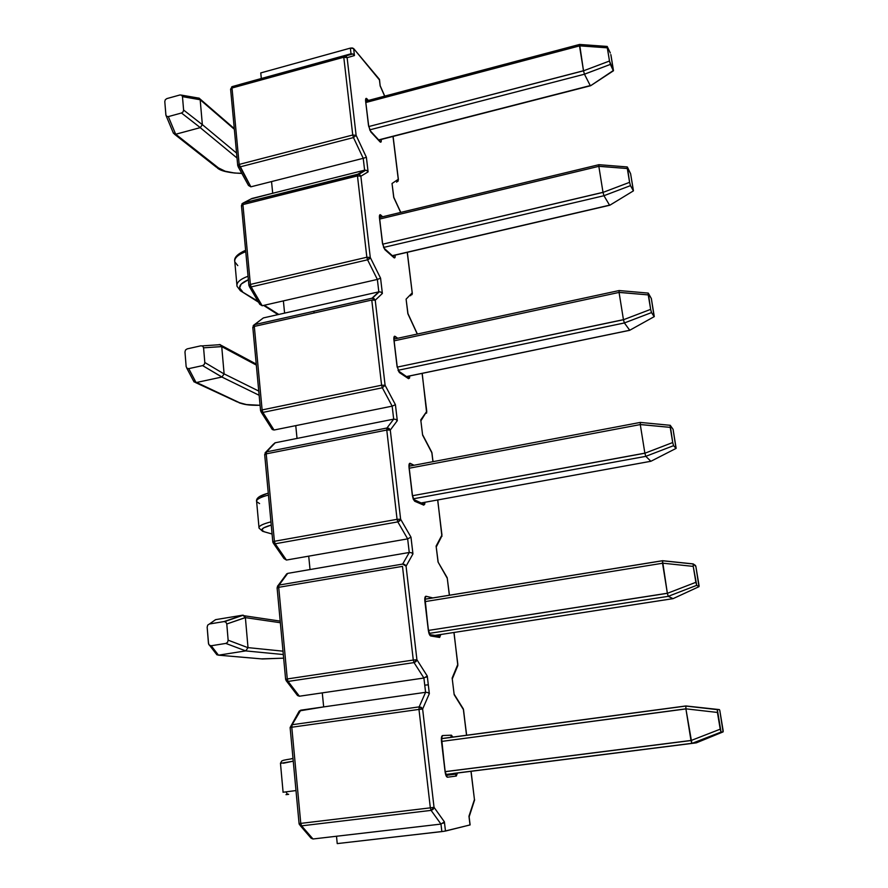 <?xml version="1.0" encoding="UTF-8"?>
<svg xmlns="http://www.w3.org/2000/svg" width="888" height="888" viewBox="0 0 888 888"><rect width="100%" height="100%" fill="white"/><g stroke="black" fill="none" stroke-linecap="round" stroke-linejoin="round"><path stroke-width="1.33" d="M445.066 771.65L690.975 740.459L685.902 708.835L441.48 741.436L685.913 708.924L691.885 743.423L696.303 742.856L723.098 731.89L721.056 732.067L723.098 731.89L723.209 731.035L719.791 710.444L719.402 709.601L717.326 709.545L721.056 732.067L691.885 743.423L445.643 774.514L691.885 743.423L690.997 740.548L445.199 771.694L690.986 740.525L445.066 771.65L441.503 737.284L442.524 735.553L451.404 735.175L452.902 737.073L451.404 735.175L450.804 737.351L451.404 735.175L442.524 735.553L441.625 738.095L442.524 735.553C441.525 735.941 441.17 737.884 441.48 741.369L445.066 771.65C445.587 775.146 446.387 777.011 447.474 777.222L446.054 775.679L445.199 771.628M685.869 705.96L719.402 709.601L685.869 705.96L685.902 708.835L685.869 705.96L717.326 709.545L717.437 712.442L685.902 708.835L717.437 712.442L720.212 729.181L690.997 740.548L720.212 729.181L721.056 732.067L691.885 743.423L445.809 774.48L696.303 742.856L723.098 731.89L719.791 710.444L719.402 709.601L685.869 705.96L441.558 738.583M290.121 727.55L299.067 823.553L300.777 823.387L291.786 727.228L418.981 709.412L419.158 706.881L292.13 724.73L300.743 710.189L323.665 706.904L322.277 692.873L423.909 678.021L425.585 692.307L323.665 706.904L425.585 692.307L419.158 706.881L292.13 724.73L291.786 727.228L418.981 709.412L430.336 807.847L300.777 823.387L301.598 825.851L431.102 810.378L430.336 807.847L300.777 823.387L291.786 727.228L292.13 724.73L300.743 710.189L299.034 711.399L290.121 727.527L291.786 727.228L290.121 727.55L299.067 823.553L300.777 823.387L301.598 825.851L431.102 810.378L440.97 824.086L441.847 831.579L337.229 843.6L336.508 836.252L440.97 824.086L313.009 838.982L301.598 825.851L299.434 824.663L301.598 825.851L313.009 838.982L336.508 836.252L337.229 843.6L444.044 831.29L470.007 824.952L468.953 816.239L474.447 799.544L470.973 771.317L474.447 799.544L468.953 816.239L470.118 824.897L445.476 831.046L444.389 821.833L445.476 831.046L441.847 831.579L440.97 824.086L444.389 821.833L443.101 823.287M379.52 79.709L380.175 85.97L384.659 96.148L380.175 85.97L379.354 79.265L353.624 48.551L354.445 55.556L347.119 57.687L356.121 135.365L366.389 157.276L368.098 171.872L360.861 176.213L370.274 257.464L380.575 278.188L382.373 293.451L375.236 300.211L385.092 385.281L395.426 404.695L397.302 420.668L390.287 430.058L400.621 519.214L410.978 537.162L412.942 553.912L406.071 566.178L416.916 659.74L427.283 676.057L429.337 693.617L422.633 709.046L434.032 807.336L444.389 821.833L434.032 807.336L431.102 810.378L440.981 824.086M454.179 694.727L463.503 709.568L466.544 735.253L463.392 709.556L454.179 694.727L452.159 678.066L457.831 664.324L453.923 632.478L457.831 664.324L452.159 678.066L454.179 694.727L452.159 678.066M449.35 595.238L447.275 578.31L438.05 562.015L436.108 546.087L441.958 535.042L437.651 499.966L441.958 535.042L436.108 546.087L438.05 562.015L447.208 577.755L449.35 595.238M422.621 435.142L431.979 452.947L432.944 461.671L431.846 452.758L422.621 435.142L420.768 419.913L426.762 411.355L422.1 373.382L426.762 411.355L420.768 419.913L422.621 435.142L420.768 419.913M417.271 334.055L407.87 313.742L406.094 299.156L412.21 292.874L407.237 252.325L412.21 292.874L406.094 299.156L407.87 313.742L417.271 334.055M400.666 212.432L393.728 197.458L392.03 183.483L398.268 179.298L392.996 136.441L398.268 179.298L392.03 183.483L393.728 197.458L400.666 212.432M368.498 125.408L365.645 101.31L366.256 98.346L368.387 100.455L366.899 98.779L365.889 101.121L366.899 98.779C365.845 97.824 365.423 98.668 365.645 101.31L368.498 125.408L370.84 131.957L368.498 125.408M381.252 139.46L381.107 141.858L380.053 141.88L370.84 131.957L380.053 141.88C381.019 142.713 381.418 141.902 381.252 139.46M382.462 243.223L379.398 216.35L380.053 214.685L382.628 216.783L380.697 214.963L379.565 217.46L380.697 214.963C379.653 214.23 379.243 215.262 379.476 218.048L382.462 243.223L384.815 249.617L382.462 243.223M395.182 255.134L395.027 257.398L393.983 257.709L384.815 249.617L393.983 257.709C394.894 258.33 395.293 257.464 395.182 255.134M397.047 366.367L393.839 338.239L394.483 336.241L397.724 338.273L395.116 336.363L394.006 338.894L395.116 336.363C394.072 335.875 393.684 337.096 393.928 340.049L397.047 366.367L399.422 372.594L397.047 366.367M409.723 375.946L409.557 378.033L408.536 378.677L399.422 372.594L408.536 378.677L409.723 375.946M412.31 495.204L408.946 465.723L409.568 463.381L414.041 465.257L410.189 463.325L409.135 465.878L410.189 463.325C409.168 463.103 408.78 464.546 409.046 467.654L412.31 495.204L414.696 501.243L413.275 499.167L412.31 495.204M424.908 502.275L424.753 504.129L423.743 505.128L414.696 501.243L423.743 505.128L424.908 502.275M428.305 630.147L424.93 597.546L425.985 596.248L432.811 597.913L425.985 596.248L424.986 598.801L425.985 596.248C424.964 596.314 424.597 597.99 424.875 601.287L428.305 630.147C428.804 633.521 429.603 635.464 430.702 635.975L429.27 634.143L428.305 630.147M440.792 634.509L439.649 637.44L430.702 635.975L439.649 637.44L440.792 634.509M457.409 773.026L456.321 776.034L447.474 777.222L456.321 776.034L457.409 773.026M445.199 771.694L453.857 770.595L445.199 771.694M453.357 773.526L445.809 774.48L453.357 773.526M379.442 79.931L353.624 48.551L352.281 47.963L350.36 48.107L351.026 53.791L232.39 86.558L232.012 88.012L343.778 57.232L352.747 135.009L239.161 164.424L239.915 166.922L353.468 137.573L363.225 158.308L271.539 181.574L272.705 193.273L271.539 181.574L363.225 158.308L364.613 170.185L357.698 174.259L243.29 202.952L242.912 204.584L357.464 175.902L366.844 257.243L250.383 284.426L251.149 286.924L367.565 259.807L377.367 279.431L283.383 300.899L284.593 313.12L283.383 300.899L377.367 279.431L378.821 291.841L371.994 298.213L254.645 324.62L254.312 326.418L371.772 300.044L381.596 385.214L262.115 409.923L262.892 412.409L382.34 387.779L392.163 406.149L295.76 425.641L297.025 438.417L295.76 425.641L392.163 406.149L393.684 419.147L386.979 428.005L266.578 451.837L266.222 453.857L386.768 430.047L397.069 519.325L274.403 541.292L275.191 543.778L397.813 521.889L407.659 538.872L308.713 556.154L310.034 569.541L308.713 556.154L407.659 538.872L409.257 552.48L402.675 564.069L279.054 585.07L278.71 587.312L402.486 566.355L413.286 660.039L287.279 678.954L288.078 681.429L414.041 662.592L423.909 678.021L322.277 692.873L323.665 706.904L299.411 710.911M310.5 837.373L313.009 838.982L311.078 838.205L300.266 825.618M314.063 312.998L313.886 311.277L314.063 312.998M301.199 189.988L301.043 188.467L301.199 189.988M260.761 72.916L261.316 78.521L260.761 72.916L350.36 48.107L260.761 72.916M453.557 773.515L455.355 774.158L456.321 776.034L455.355 774.158L453.557 773.515M445.976 774.947L447.474 777.222L445.976 774.947M441.38 738.294L445.188 771.628L446.486 775.302L455.355 774.158L454.068 773.448M469.142 816.838L474.17 801.276M471.084 771.306L474.436 799.522M454.256 694.383L463.314 708.89L466.655 735.231M463.314 708.89L462.815 708.091M434.032 807.336L430.336 807.847L431.102 810.378L433.1 809.357L434.032 807.336L422.633 709.046L418.981 709.412L430.336 807.847L434.032 807.336M429.337 693.617L428.305 684.826L424.742 685.159L425.596 692.307L419.158 706.881L418.981 709.412L422.633 709.046L421.301 707.359L419.158 706.881L422.633 709.046L429.337 693.617L427.783 692.529L429.337 693.617M427.772 692.529L425.585 692.307M296.892 694.616L299.411 696.225L322.277 692.873L299.411 696.225L288.078 681.429L414.041 662.592L423.909 678.021L424.742 685.159L428.305 684.826L427.283 676.057L416.916 659.74L406.071 566.178L412.942 553.912L411.41 552.713L412.942 553.912L410.978 537.162L407.659 538.872L409.257 552.48L310.034 569.541L409.257 552.48L402.675 564.069L279.054 585.07L287.701 573.382L310.034 569.541L287.701 573.382L285.725 575.224L286.824 573.748L278.188 585.392L286.824 573.748M402.486 566.355L413.286 660.039L287.279 678.954L278.71 587.312L402.486 566.355M414.041 662.592L413.286 660.039L414.041 662.592L416.006 661.582L416.916 659.74L414.041 662.592M436.774 635.131L435.309 635.353L439.005 635.963L439.649 637.44L439.016 635.975L436.774 635.131M264.913 454.8L266.222 453.857L274.403 541.292L272.816 541.913L273.104 542.823L272.816 541.913L274.403 541.292L266.222 453.857L386.768 430.047L397.069 519.325L400.621 519.214L397.069 519.325L397.813 521.889L399.722 520.912L400.621 519.214L397.813 521.889L397.069 519.325L274.403 541.292L275.191 543.778L273.104 542.823L275.191 543.778L286.436 560.051L283.96 558.519L286.436 560.051L308.713 556.154L286.436 560.051L275.191 543.778L397.813 521.889L407.659 538.872L410.978 537.162L400.621 519.214L390.287 430.058L397.302 420.668L395.793 419.38L397.302 420.668L395.426 404.695L392.163 406.149L393.684 419.147L297.025 438.417L393.695 419.147M395.793 419.38L393.684 419.147L386.979 428.005L390.287 430.058L389.011 428.393L386.979 428.005L386.768 430.047L390.287 430.058L386.768 430.047L386.979 428.005L266.578 451.837L275.258 442.768L297.025 438.417L275.258 442.768L273.371 444.488M271.573 428.516L274.037 430.025L295.76 425.641L274.037 430.025L262.892 412.409L382.34 387.779L392.163 406.149L395.426 404.695L385.092 385.281L375.236 300.211L382.373 293.451L380.885 292.085L382.373 293.451L380.575 278.188L377.367 279.431L378.821 291.841L284.593 313.12L378.821 291.841L371.994 298.213L254.667 324.597L263.359 317.926L284.593 313.12L263.359 317.926L261.76 319.147M371.772 300.044L381.596 385.214L262.115 409.923L254.312 326.418L371.772 300.044L375.236 300.211L371.772 300.044M382.34 387.779L381.596 385.214L382.34 387.779L385.092 385.281L382.34 387.779M410.556 295.737L412.21 292.874L411.999 294.694L412.354 293.151M241.714 206.027L242.912 204.584L250.383 284.426L248.906 285.437L250.383 284.426L242.912 204.584L357.464 175.902L366.844 257.243L370.274 257.464L366.844 257.243L367.565 259.807L369.397 258.885L370.274 257.464L367.565 259.807L366.844 257.243L250.383 284.426L251.149 286.924L248.906 285.437L249.584 286.791L251.149 286.924L262.193 305.738L259.784 304.329L262.193 305.738L283.383 300.899L262.193 305.738L251.149 286.924L367.565 259.807L377.367 279.431L380.575 278.188L370.274 257.464L360.861 176.213L368.098 171.872L366.633 170.429L368.098 171.872L366.389 157.276L363.225 158.308L364.613 170.185L272.705 193.273L364.646 170.174L357.698 174.259L243.29 202.952L251.97 198.479L272.705 193.273L251.027 198.968M357.464 175.902L357.698 174.259L357.464 175.902L360.861 176.213L357.464 175.902M396.647 182.207L398.268 179.298L398.057 181.119M248.474 185.437L250.86 186.824L271.539 181.574L250.86 186.824L239.915 166.922L353.468 137.573L363.225 158.308L366.389 157.276L356.121 135.365L347.119 57.687L354.445 55.556L353.002 54.035L354.445 55.556L353.624 48.551L350.36 48.107L351.026 53.791L241.048 84.105M343.778 57.232L352.747 135.009L239.161 164.424L232.012 88.012L343.778 57.232L347.119 57.687L343.778 57.232M353.468 137.573L352.747 135.009L353.468 137.573L356.121 135.365L353.468 137.573M429.381 633.921L430.702 635.975L429.381 633.921M277.334 587.967L278.71 587.312L279.054 585.07L277.445 586.224L278.188 585.392M286.546 681.14L297.536 695.537L299.411 696.225L288.078 681.429L287.279 678.954L285.625 679.364L286.369 680.996L288.078 681.429L285.625 679.364L287.279 678.954L278.71 587.312L277.1 587.867L285.625 679.331M452.347 678.754L457.686 665.9M438.128 561.749L436.108 546.087M438.05 562.015L446.853 577.122M423.909 678.021L427.283 676.057L425.985 677.3M416.916 659.74L413.286 660.039L416.916 659.74M404.762 564.502L402.675 564.069L406.071 566.178L404.762 564.502M411.41 552.713L409.257 552.48M408.946 465.812L412.454 495.315C413.009 498.368 413.608 499.955 414.252 500.088L414.696 501.243L413.564 499.4L423.299 503.962L423.743 505.128L423.299 503.962L421.023 502.985M265.112 452.847L273.637 443.967M272.805 541.846L264.68 454.623L266.222 453.857L266.578 451.837L265.079 452.902M436.308 546.841L441.158 537.407M422.71 434.92L431.546 451.792M393.839 338.683L397.202 366.633L399.422 372.594L398.457 370.94L406.649 376.69M253.38 325.43L261.771 319.125M253.058 327.617L254.667 324.597L253.213 325.696M261.172 412.11L272.261 429.514L274.037 430.025L262.892 412.409L262.115 409.923L260.584 410.744L261.283 412.187L262.892 412.409L260.584 410.744L262.115 409.923L254.312 326.418L252.814 327.361L260.573 410.645M420.979 420.69L426.762 411.355L426.518 413.175M417.371 334.032L407.958 313.597L406.094 299.156M385.092 385.281L381.596 385.214L385.092 385.281M373.981 298.557L371.994 298.213L375.236 300.211L373.981 298.557M380.885 292.085L379.243 291.786L372.427 298.146L254.645 324.62L252.803 327.25M379.398 217.094L382.617 243.567L384.005 248.152L392.663 255.977M242.224 203.574L251.06 198.956M248.895 285.303L241.469 205.705L242.912 204.584L243.29 202.952L241.858 204.096M412.287 293.306L407.326 252.303M400.777 212.41L393.817 197.369L392.03 183.483M359.629 174.581L357.698 174.259L358.919 174.27L360.861 176.213L359.629 174.581M366.633 170.429L364.613 170.185M365.59 100.699L368.664 125.819L370.163 130.658L379.098 140.393M230.858 89.666L232.012 88.012L232.39 86.558L231.613 86.957L241.07 84.105M238.151 166.711L248.496 185.47L250.86 186.824L239.161 164.424L237.729 165.601L238.384 166.877L239.915 166.922L237.729 165.601L239.161 164.424L232.012 88.012L230.614 89.288L237.718 165.446M379.487 79.509L380.175 85.936M356.121 135.365L352.747 135.009L356.121 135.365M345.92 56.066L344.022 55.778L345.787 55.988L347.119 57.687L345.92 56.066M353.002 54.035L351.026 53.791M673.015 598.645L431.013 636.019L673.037 598.656L668.275 596.336L667.354 593.24L428.338 630.436L667.365 593.328L695.881 582.306L696.736 585.325L698.978 586.679L696.736 585.325L668.264 596.325L673.015 598.645M673.204 598.579L698.978 586.679L673.215 598.579M424.919 601.631L662.537 563.247L662.504 560.75L667.354 593.24L662.537 563.247L424.919 601.631M662.515 560.705L424.952 599.189M429.004 633.422L668.275 596.336L696.736 585.325L693.239 566.389L695.881 582.306L667.365 593.328L668.264 596.325L429.004 633.422M695.459 565.467L693.184 563.902L693.239 566.389L662.526 563.159L693.239 566.389L693.184 563.902L695.87 566.455L695.459 565.467M699.122 586.047L695.87 566.455L698.978 586.679M693.106 563.891L662.537 560.694M286.902 794.549L288.667 794.327L287.268 794.027L285.969 791.885L283.094 792.229L280.475 763.358L293.251 761.171L283.35 763.247M283.017 792.24L295.993 790.564L283.061 792.24M285.98 794.66L288.667 794.327M293.007 758.463L291.32 758.707M261.405 658.874L283.649 658.163L262.448 658.963L218.47 655.178L211.222 645.754L225.829 643.423L245.732 650.893L248.007 647.618L283.006 651.182L248.007 647.618L245.388 617.626L280.353 622.732L245.388 617.626L248.018 647.707L228.138 640.181L227.572 642.313L225.829 643.423L211.222 645.754L209.346 645.221L208.458 643.334L207.159 627.194L207.725 625.085L209.457 623.975L223.998 621.589L225.874 622.111L226.784 623.986L228.138 640.181L226.784 623.986L245.388 617.626L243.001 615.273M262.448 658.963L218.548 655.166L245.665 650.904L283.316 654.534L245.665 650.904L218.47 655.178L211.222 645.754L209.346 645.221L208.591 644.033L207.159 627.194L207.725 625.085L209.457 623.975L223.998 621.589L242.635 615.195L223.998 621.589L225.874 622.111L226.784 623.986L245.377 617.537L244.466 615.795L280.197 621.112M215.629 619.646L242.568 615.206L215.551 619.658L209.457 623.975L215.629 619.646M245.732 650.893L225.829 643.423L227.572 642.313L228.138 640.181L248.018 647.707L245.732 650.893M209.712 645.487L215.862 653.468L218.47 655.178L216.661 654.667L215.751 652.802M242.568 615.206L244.466 615.795M650.86 461.272L419.414 503.274L650.882 461.283L645.787 456.343L644.866 453.146L412.387 495.748L644.888 453.224L672.716 442.535L673.581 445.665L676.012 448.407L673.082 429.315L670.196 425.263L672.716 442.535L670.207 427.372L640.27 424.497L640.337 422.388L640.281 424.575L670.207 427.372L670.196 425.263L673.082 429.315L676.145 448.362L673.581 445.665L645.787 456.343L650.86 461.272M651.148 461.15L676.023 448.429M409.113 468.242L640.281 424.575L644.866 453.146L640.281 424.575L409.113 468.242M413.153 498.834L645.798 456.354L413.153 498.834M645.787 456.343L673.581 445.665L672.716 442.535L644.888 453.224L645.787 456.343M629.725 330.247L405.638 376.745L629.747 330.269L624.386 322.966L623.443 319.658L397.158 367.133L623.465 319.736L650.649 309.368L651.526 312.587L654.112 316.583L651.348 298.535L648.296 293.129L650.649 309.368L648.251 294.905L619.069 292.341L619.091 290.531L619.069 292.418L648.251 294.905L648.118 293.084L651.348 298.535L654.278 316.605L651.526 312.587L624.375 322.943L629.725 330.247M630.069 330.081L654.167 316.672M394.028 340.859L619.069 292.418L623.443 319.658L619.069 292.418L394.028 340.859M398.002 370.307L624.386 322.966L651.526 312.587L650.649 309.368L623.465 319.736L624.375 322.943L398.002 370.307M619.169 290.543L394.006 339.072M258.752 391.064L224.109 373.892L221.734 346.631L256.332 365.09L221.734 346.631L224.12 373.97L204.817 362.515L204.262 364.491L202.608 365.612L188.756 368.642L186.991 368.276L186.147 366.611L184.97 351.959L185.514 349.994L187.157 348.884L200.954 345.798L202.73 346.165L203.574 347.819L204.817 362.515L203.574 347.819L221.734 346.631L220.302 344.655L219.125 344.577L221.223 345.354L221.723 346.553L203.574 347.819L202.73 346.165L200.954 345.798L187.157 348.884L185.514 349.994L184.97 351.959L186.147 366.611L186.991 368.276L188.756 368.642L202.608 365.612L221.878 377.034L259.141 395.282L221.878 377.034L196.148 382.573L221.878 377.034L224.12 373.97L204.817 362.515L204.262 364.491L202.608 365.612L221.945 377.012L224.109 373.892L258.752 391.064M239.005 402.752C243.956 404.362 247.519 405.483 260.073 405.283L246.409 404.562L239.494 402.708L196.07 382.584L188.756 368.642L196.07 382.584L193.973 381.829L193.506 380.575M218.06 344.81L219.314 344.733L218.06 344.81M186.735 368.032L193.573 381.03L239.494 402.708C243.945 404.617 250.805 405.461 260.073 405.25M264.535 531.879C259.374 530.125 261.605 527.849 271.24 525.052L263.547 527.916L261.782 530.147L264.535 531.879L272.083 534.021L262.67 531.313L259.052 528.105C258.386 526.151 262.36 524.075 270.951 521.866C262.504 524.031 258.53 526.085 259.007 528.016M259.585 503.596L256.61 501.62C256.11 499.5 260.051 497.313 268.442 495.049C259.907 497.358 255.977 499.578 256.643 501.72L258.974 527.317M260.639 496.259L266.689 493.661M609.545 205.15L391.797 255.788L609.568 205.172L603.951 195.726L603.008 192.33L382.606 244.2L603.03 192.396L629.592 182.329L630.48 185.636L633.433 190.72L630.602 173.704L627.394 167.066L629.592 182.329L627.305 168.531L598.834 166.256L598.867 164.68L598.834 166.334L627.305 168.531L627.194 166.944L630.602 173.704L633.41 190.876L630.48 185.636L603.94 195.704L609.545 205.15M609.89 205.195L633.311 190.931M379.598 219.07L598.834 166.334L603.008 192.33L598.834 166.334L379.598 219.07M383.527 247.452L603.951 195.726L383.527 247.452M598.945 164.691L379.565 217.516M603.94 195.704L630.48 185.636L629.592 182.329L603.03 192.396L603.94 195.704M610.822 54.568L613.464 70.763L590.62 85.736L613.242 70.574L610.378 64.402L584.448 74.215L369.663 129.881L584.448 74.215L590.254 85.581L378.299 139.993L590.276 85.614L584.448 74.215L583.494 70.74L368.687 126.573L583.516 70.807L609.49 61.017L613.486 70.674L611.033 55.511M365.789 102.52L579.509 45.899L579.631 44.456L583.494 70.74L579.509 45.899L365.789 102.52M610.322 52.98L607.181 46.531L609.49 61.017L607.303 47.83L579.509 45.832L607.303 47.83L607.203 46.442L610.322 52.98M584.437 74.181L610.378 64.402L609.49 61.017L583.516 70.807L584.437 74.181M237.029 286.28L240.404 290.742L258.019 301.31L240.415 290.764L237.029 286.28C236.241 282.662 239.915 279.309 248.041 276.235C240.049 279.254 236.363 282.539 236.985 286.114M237.795 265.612L234.787 261.893C234.155 258.164 237.806 254.756 245.754 251.659C237.673 254.823 234.021 258.286 234.832 262.071L236.896 284.837M278.777 314.441L264.269 305.261L278.777 314.441M242.424 291.453L239.627 287.99L241.159 284.093L248.374 279.72C239.272 283.76 237.296 287.668 242.424 291.453M238.495 255.067L244.156 251.182M263.625 305.416L278 314.618M174.425 134.155L216.372 167.177L218.459 167.91C223.576 171.595 231.346 173.382 241.769 173.271L234.721 173.049L225.219 171.24L218.459 167.91L175.68 134.243L168.332 116.606L181.496 113.009L200.288 127.628L202.353 124.631L236.563 153.091L202.353 124.631L200.177 99.745L234.343 129.271L200.177 99.745L202.353 124.697L183.605 110.045L183.072 111.888L181.496 113.009L168.332 116.606L166.655 116.372L165.867 114.896L164.791 101.543L165.312 99.711L166.877 98.59L179.987 94.961L181.674 95.183L182.473 96.648L183.605 110.045L182.473 96.648L200.177 99.745L199.245 98.18L197.924 97.958M216.05 166.234L175.746 134.232L200.222 127.65L237.029 158.02L200.222 127.65L175.68 134.243L168.332 116.606L166.655 116.372L165.923 115.251L164.791 101.543L165.312 99.711L166.877 98.59L179.987 94.961L181.629 95.149L182.473 96.648L200.177 99.678L197.713 98.013M200.288 127.628L181.496 113.009L183.072 111.888L183.605 110.045L202.353 124.697L200.288 127.628M166.2 115.917L173.282 132.867L175.68 134.243L173.426 133.278M453.546 773.426L691.841 743.334M441.547 738.672L685.847 706.049L717.249 709.634M299.434 824.663L299.067 823.553M469.108 816.572L470.118 824.919M474.547 799.522L474.47 800.665M365.867 170.163L358.919 174.27L243.201 203.019L241.458 205.572M352.858 53.968L232.256 86.636L230.603 89.133M424.775 598.878L428.438 630.203L430.103 634.687L439.016 635.975L437.451 635.031M277.089 587.812L278.199 585.392M454.023 632.467L457.831 665.556M447.208 577.755L449.45 595.215M423.299 503.962L421.434 502.908M274.936 442.857L266.256 451.914M264.668 454.534L266.267 451.914M283.96 558.519L273.537 543.456M437.751 499.944L441.913 536.441M431.812 452.303L433.044 461.66M408.225 377.689L406.604 376.656M422.2 373.36L426.651 412.931M393.739 256.921L392.629 255.944M259.784 304.329L249.395 286.658M379.853 141.214L379.087 140.382M393.095 136.419L398.39 179.498L397.891 181.374M380.264 85.936L384.748 96.115M424.941 599.245L662.504 560.761L693.062 563.969M280.442 763.269L281.762 760.983C283.849 760.306 281.041 760.505 293.018 758.574M243.234 615.195L224.664 621.567M409.113 466.189L640.281 422.422L670.052 425.285M406.538 376.612L629.781 330.292M648.118 293.084L619.091 290.543M195.649 382.617L237.484 402.031M220.324 344.655L202.253 345.887M221.212 345.332L256.232 364.08M256.532 501.054C256.255 497.957 260.162 495.326 268.276 493.173M392.429 255.777L609.679 205.261M627.194 166.944L598.878 164.68M378.81 140.082L590.465 85.77M365.756 101.154L579.542 44.456M607.203 46.442L579.564 44.444M590.631 85.714L613.386 70.818M234.676 260.906C234.21 257.287 237.862 253.746 245.621 250.272M258.541 302.198L241.558 291.475M217.26 167.876C220.535 171.029 228.738 172.883 241.869 173.449M199.245 98.191L181.629 95.149M199.844 98.801L234.277 128.594"/></g></svg>
